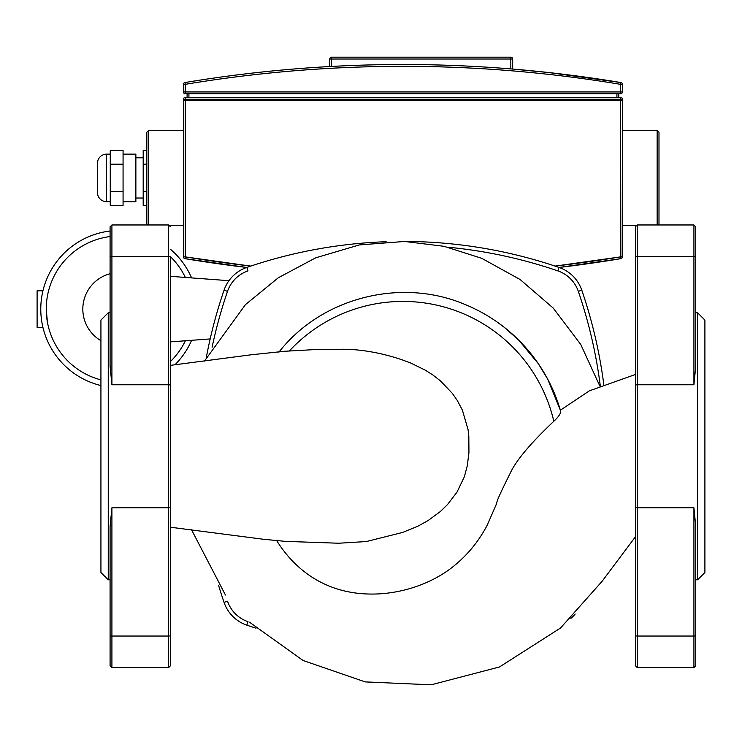 <?xml version="1.0" encoding="UTF-8"?>
<svg xmlns="http://www.w3.org/2000/svg" width="742" height="742" viewBox="0 0 742 742"><rect width="100%" height="100%" fill="white"/><g stroke="black" fill="none" stroke-linecap="round" stroke-linejoin="round"><path stroke-width="1.11" d="M278.899 352.19C321.527 297.421 401.283 277.313 464.974 304.47A164.065 164.065 0 0 1 560.702 411.365C560.683 413.693 558.392 416.995 553.82 421.28C530.298 443.512 515.681 460.995 509.949 473.748C500.498 492.669 496.148 502.39 496.899 502.891L487.308 525.011C478.033 542.782 465.392 557.604 449.383 569.494C422.217 589.065 391.906 593.813 374.302 594.036C326.684 594.963 294.815 569.986 276.488 540.259M170.437 365.361L251.352 354.759L284.77 351.263L312.976 349.695L338.806 349.343C355.205 348.638 378.949 351.791 402.683 360.037L410.53 362.949L425.416 370.221L433.04 375.1L440.488 380.924L452.286 393.297L457.248 400.402L462.396 410.103L468.072 429.683L468.823 436.37L468.944 452.611L467.293 465.763L464.39 476.698L456.97 492.169L447.509 504.569L440.238 511.618L428.143 520.522L417.7 526.291L402.563 532.459L366.316 541.549L338.751 543.227L285.596 541.382L263.438 539.267L170.437 527.219L170.437 583.472M560.702 411.365L560.368 410.215L589.658 390.654M191.547 529.788L225.429 594.991M249.516 622.204L303.051 660.482L365.222 681.907L431.167 684.81L499.496 666.965L560.544 628.001L602.05 581.376L635.393 536.828L635.393 583.472M560.368 410.215L547.717 379.199L538.377 363.765L518.862 340.263L504.439 327.454L497.854 322.529M386.146 241.725A481.743 481.743 0 0 0 246.808 267.426A36.581 36.581 0 0 0 224.056 290.178A481.743 481.743 0 0 0 206.313 357.477M218.556 585.299A481.743 481.743 0 0 0 224.056 602.393A36.581 36.581 0 0 0 246.808 625.154A481.743 481.743 0 0 0 255.981 628.186M212.091 347.247A478.089 478.089 0 0 1 227.516 291.365A32.926 32.926 0 0 1 247.995 270.886L246.808 267.426M246.808 625.154L247.995 621.685A32.926 32.926 0 0 1 227.516 601.215L224.056 602.393M603.784 384.43A481.743 481.743 0 0 0 581.784 290.178A36.581 36.581 0 0 0 559.023 267.426A481.743 481.743 0 0 0 402.943 241.428M447.936 247.207A478.089 478.089 0 0 1 557.845 270.886A32.926 32.926 0 0 1 578.324 291.365A478.089 478.089 0 0 1 600.287 385.859M570.886 618.401A36.581 36.581 0 0 0 575.171 614.079M42.915 290.818L37.1 290.818L37.1 327.398L42.915 327.398M110.085 236.54A73.161 73.161 0 0 0 46.245 309.108L47.395 322.037M48.221 325.998L48.573 327.398M100.931 385.552A78.652 78.652 0 0 1 110.085 231.012M170.437 249.256A78.652 78.652 0 0 1 191.603 277.907M46.245 309.108A73.161 73.161 0 0 0 100.931 379.895M170.437 361.53A73.161 73.161 0 0 0 185.361 340.773M170.437 276.33L228.953 280.689M170.437 341.886L210.171 338.927M100.931 340.68A36.581 36.581 0 0 1 110.085 273.733M185.361 277.434A73.161 73.161 0 0 0 170.437 256.676M191.603 340.309A78.652 78.652 0 0 1 174.889 364.851M108.249 312.762L100.931 320.08L100.931 572.49L108.249 579.808L108.249 312.762L110.085 312.762L110.085 309.108M110.085 634.679L110.085 526.505L111.912 507.797L111.912 636.042A1.827 0.844 0 0 1 110.085 635.198L110.085 665.778L111.912 667.605L111.912 636.042L168.61 636.042L168.61 667.605L170.437 665.778L170.437 257.372A1.827 0.844 0 0 0 168.61 256.537L168.61 384.773A1.827 0.844 0 0 1 170.437 385.617M110.085 583.472L110.085 579.808L108.249 579.808M170.437 634.679L170.437 635.198A1.827 0.844 180 0 1 168.61 636.042L168.61 507.797A1.827 0.844 0 0 0 170.437 506.953M111.912 507.797L168.61 507.797L168.61 384.773L111.912 384.773L110.085 366.066L110.085 226.792L111.912 224.965L111.912 256.537A1.827 0.844 180 0 0 110.085 257.372L110.085 257.891M697.582 507.797L697.582 312.762L704.9 320.08L704.9 572.49L697.582 579.808L697.582 507.797M635.393 634.679L635.393 226.792L637.22 224.965L637.22 384.773L693.928 384.773L695.755 366.066L695.755 226.792L693.928 224.965L693.928 256.537A1.827 0.844 0 0 1 695.755 257.372L695.755 257.891M695.755 526.505L695.755 665.778L693.928 667.605L693.928 507.797L695.755 526.505M635.393 385.617A1.827 0.844 180 0 1 637.22 384.773L637.22 667.605L635.393 665.778L635.393 635.198A1.827 0.844 0 0 0 637.22 636.042L693.928 636.042A1.827 0.844 180 0 0 695.755 635.198L695.755 634.679M695.755 583.472L695.755 579.808L697.582 579.808M697.582 312.762L695.755 312.762L695.755 309.108M135.869 157.796L143.187 157.796M135.869 198.031L143.187 198.031M123.07 154.132L135.869 154.132L135.869 201.694L123.07 201.694M106.607 201.694L106.607 154.132A9.145 9.145 0 0 0 97.462 163.277L97.462 192.549A9.145 9.145 0 0 0 106.607 201.694L110.261 201.694M106.607 154.132L110.261 154.132M123.07 191.64L123.07 205.367L110.261 205.367L110.261 191.64L123.07 191.64L123.07 150.459L110.261 150.459L110.261 164.186L123.07 164.186M110.261 191.64L110.261 164.186M146.842 150.459L143.187 150.459L143.187 205.367L146.842 205.367M146.842 164.186L143.187 164.186M146.842 191.64L143.187 191.64M146.842 177.913L146.842 223.639L146.842 132.187L148.678 130.36L148.678 224.965M635.968 225.466L622.408 225.466L622.408 130.36L657.162 130.36L658.989 132.187L658.989 223.639L658.423 224.965M622.408 225.466L622.408 256.843A1.827 1.827 0 0 1 620.878 258.652A1.827 1.827 0 0 0 622.408 256.843L622.408 100.597L183.422 100.597L622.408 100.597L622.408 130.36M183.422 177.913L183.422 225.466L169.872 225.466M183.422 256.843A1.827 1.827 0 0 0 184.953 258.652A1326.093 1326.093 0 0 0 246.724 267.454L184.953 258.652L185.259 256.843L183.422 256.843L183.422 99.261L620.581 99.261L620.878 258.652L559.116 267.454A1326.093 1326.093 0 0 0 620.878 258.652M185.25 256.88L250.722 266.1M555.109 266.1L620.581 256.88M622.408 100.597L622.408 99.261L622.408 100.597M183.422 84.347L185.259 84.347L184.953 82.547A1326.093 1326.093 0 0 1 620.878 82.547A1.827 1.827 0 0 1 622.408 84.347A1.827 1.827 0 0 0 620.878 82.547L548.867 72.568L512.666 69.062L512.666 59.026A1.827 1.827 0 0 0 510.83 57.19L331.581 57.19A1.827 1.827 0 0 0 329.754 59.026L329.754 66.53C281.014 69.238 232.747 74.571 184.953 82.547A1.827 1.827 0 0 0 183.422 84.347L183.422 91.943A1.827 1.827 0 0 0 185.259 93.78L620.581 93.78A1.827 1.827 0 0 0 622.408 91.943A1.827 1.827 0 0 1 620.581 93.78L620.581 91.943L183.422 91.943M622.408 91.943L622.408 84.347L622.408 91.943L620.581 91.943L620.581 84.347L622.408 84.347M511.433 68.96L510.83 68.904L510.83 59.026L512.666 59.026M622.408 99.261L620.581 99.261L620.581 97.434A1.827 1.827 0 0 1 622.408 99.261A1.827 1.827 0 0 0 620.581 97.434L185.259 97.434A1.827 1.827 0 0 0 183.422 99.261M618.754 97.434L618.754 93.78M187.086 93.78L187.086 97.434M289.408 350.91A154.92 154.92 0 0 1 553.82 421.28M227.516 291.365L224.056 290.178M557.845 270.886L559.023 267.426M578.324 291.365L581.784 290.178M170.437 226.792L168.61 224.965L168.61 256.537L111.912 256.537L111.912 384.773M635.393 506.953A1.827 0.844 180 0 0 637.22 507.797L693.928 507.797M693.928 384.773L693.928 256.537L637.22 256.537A1.827 0.844 180 0 0 635.393 257.372M657.162 224.965L657.162 130.36M622.408 256.843L620.581 256.843A1324.257 1324.257 0 0 1 555.062 266.081M250.768 266.081A1324.257 1324.257 0 0 1 185.259 256.843L185.259 97.434M510.83 57.19L510.83 59.026L331.581 59.026L331.581 57.19M329.754 59.026L331.581 59.026L331.581 66.428M620.878 82.547L620.581 84.347A1324.257 1324.257 0 0 0 185.259 84.347L185.259 93.78M616.917 93.78L616.917 97.434M188.913 97.434L188.913 93.78M336.07 349.343L336.645 349.343M589.009 390.969L635.393 374.497M204.44 361.104L245.481 304.6L278.306 277.768L315.721 257.808L359.276 244.934L404.557 241.465L443.957 246.298L481.771 258.337L520.086 279.502L553.235 308.088L580.782 344.529L599.833 386.053M168.61 224.965L111.912 224.965M168.61 667.605L111.912 667.605M637.22 224.965L693.928 224.965M693.928 667.605L637.22 667.605M183.422 130.36L148.678 130.36M147.417 224.965L146.842 223.639"/></g></svg>
